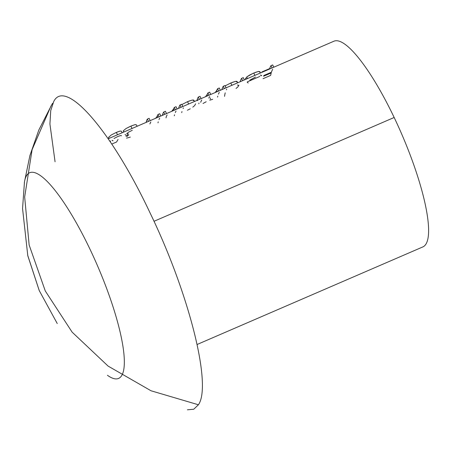 <?xml version="1.0" encoding="UTF-8"?>
<svg xmlns="http://www.w3.org/2000/svg" width="451" height="451" viewBox="0 0 451 451"><rect width="100%" height="100%" fill="white"/><g stroke="black" fill="none" stroke-linecap="round" stroke-linejoin="round"><path stroke-width="0.68" d="M198.417 404.772C212.195 385.301 188.98 293.251 149.997 212.776C111.679 131.185 65.536 77.826 53.754 101.469C65.536 77.826 111.679 131.185 149.997 212.776C188.98 293.251 212.195 385.301 198.417 404.772L193.755 409.232L187.407 409.801L193.755 409.232L198.417 404.772L151.029 390.775L108.082 366.077L72.126 332.145L45.286 290.974L29.146 245.006L24.664 196.963L32.1 149.67L51.019 105.94L32.1 149.67L24.664 196.963L29.146 245.006L45.286 290.974L72.126 332.145L108.082 366.077L151.029 390.775L198.417 404.772L151.029 390.775L108.082 366.077L72.126 332.145L45.286 290.974L29.146 245.006L24.664 196.963L32.1 149.67L51.019 105.94L32.1 149.67L24.664 196.963L29.146 245.006L45.286 290.974L72.126 332.145L108.082 366.077L151.029 390.775L198.417 404.772M55.061 161.751L49.926 124.019L50.726 110.636L53.754 101.469M197.115 344.491L422.875 246.906A112.051 25.329 -113.4 0 0 426.048 243.923A112.051 25.329 -113.4 0 0 394.163 117.486L153.994 221.294L394.163 117.486A112.051 25.329 -113.4 0 0 333.96 41.199L108.201 138.784M24.32 183.027A112.051 25.329 66.6 0 1 26.508 175.704A112.051 25.329 66.6 0 1 29.681 172.722A112.051 25.329 66.6 0 1 89.89 249.003A112.051 25.329 66.6 0 1 121.776 375.446A112.051 25.329 66.6 0 1 118.596 378.428A112.051 25.329 66.6 0 1 107.417 375.271M39.203 290.495L27.799 255.756L22.556 208.565L24.472 181.9L29.913 155.533L38.814 130.051L51.724 104.767M51.837 104.576L52.615 103.302M273.785 67.21L272.686 64.916L273.785 67.21M263.547 76.264L271.209 72.955A112.051 25.329 -113.4 0 0 270.685 75.385L263.023 78.694M261.879 72.357A116.127 26.254 66.6 0 1 262.02 71.889L262.183 72.228L262.02 71.889L269.681 68.58L269.845 68.913L269.681 68.58A116.127 26.254 66.6 0 1 270.955 65.66L272.054 67.96L270.955 65.66L272.686 64.916L270.955 65.66A116.127 26.254 66.6 0 0 269.681 68.58L262.02 71.889A116.127 26.254 66.6 0 0 261.879 72.357M272.692 69.296A112.051 25.329 -113.4 0 0 271.423 72.222L263.762 75.537M249.848 80.165L255.458 77.048M252.921 73.417L246.686 76.946L247.469 78.587L246.686 76.946L249.781 74.962L253.778 73.039L254.888 75.379L253.778 73.039L258.536 71.41L259.832 72.137M260.278 75.041L261.569 75.779L261.603 75.289M247.261 82.482L248.253 82.939M245.756 79.325L245.541 78.22L246.015 79.213L245.541 78.22L246.996 77.595L245.541 78.22L245.592 78.948M259.883 76.416L247.278 81.862M254.877 72.577L258.536 71.41L259.889 71.726M244.369 79.923L243.275 77.628L244.369 79.923M240.129 81.761A116.127 26.254 66.6 0 1 241.544 78.378L242.638 80.673L241.544 78.378L243.275 77.628L241.544 78.378A116.127 26.254 66.6 0 0 240.129 81.761M221.836 89.664A116.127 26.254 66.6 0 1 223.256 86.282L224.35 88.576L223.256 86.282L224.981 85.532L226.081 87.832L224.981 85.532L223.256 86.282A116.127 26.254 66.6 0 0 221.836 89.664M226.346 89.839A112.051 25.329 66.6 0 1 226.718 89.163M230.777 82.984L225.145 85.87L230.777 82.984L231.893 85.318L230.777 82.984L235.642 81.321L237.085 81.992M236.053 88.447L237.936 86.857L238.85 85.138M238.821 85.634L237.384 84.951M224.547 96.373A112.051 25.329 66.6 0 1 225.235 92.821M236.454 81.236L237.141 81.575M231.899 82.516L235.642 81.321M220.392 90.29L219.299 87.99L220.392 90.29M217.794 96.136A112.051 25.329 -113.4 0 0 217.562 97.1M209.738 100.184L212.68 99.299M203.029 103.471L206.18 101.757M198.959 103.02L198.835 103.781M197.566 100.652L197.093 100.133L197.222 99.378L197.589 100.145L197.222 99.378A116.127 26.254 66.6 0 1 198.288 97.072L199.387 99.367L198.288 97.072L200.018 96.322L201.118 98.622L200.018 96.322L198.288 97.072A116.127 26.254 66.6 0 0 197.222 99.378L197.211 100.449M200.689 102.27A112.051 25.329 66.6 0 1 201.755 99.959M205.521 96.717L207.139 94.501L207.736 95.759L207.139 94.501A116.127 26.254 66.6 0 1 207.928 92.906L209.027 95.2L207.928 92.906L209.659 92.156L210.752 94.456L209.659 92.156L207.928 92.906A116.127 26.254 66.6 0 0 207.139 94.501L205.521 96.717M209.664 96.537A112.051 25.329 -113.4 0 0 208.869 98.138M210.375 99.062L210.386 97.946M215.155 92.551L216.717 90.482L217.269 91.638L216.717 90.482A116.127 26.254 66.6 0 1 217.568 88.74L218.662 91.034L217.568 88.74L219.299 87.99L217.568 88.74A116.127 26.254 66.6 0 0 216.717 90.482L215.347 92.387M219.299 92.37A112.051 25.329 -113.4 0 0 218.453 94.118M178.585 108.358A116.127 26.254 66.6 0 1 180 104.976L181.093 107.276L180 104.976L181.73 104.232L182.824 106.526L181.73 104.232L180 104.976A116.127 26.254 66.6 0 0 178.585 108.358M183.095 108.539A112.051 25.329 66.6 0 1 183.461 107.862M187.526 101.678L181.888 104.564L187.526 101.678L188.636 104.012L187.526 101.678L192.391 100.015L193.834 100.686M192.797 107.141L194.685 105.551L195.593 103.831M187.402 110.224L190.26 108.798M181.719 112.592A112.051 25.329 66.6 0 1 181.973 111.566M193.197 99.936L193.885 100.274M188.642 101.21L192.391 100.015M177.142 108.984L176.042 106.69L177.142 108.984M174.548 114.796A112.051 25.329 -113.4 0 0 174.306 115.794M162.614 115.264L162.523 114.937M162.529 114.994L162.676 114.188L163.087 115.056L162.676 114.188A116.127 26.254 66.6 0 1 163.685 112.028L164.784 114.329L163.685 112.028L165.416 111.279L166.515 113.579L165.416 111.279L163.685 112.028A116.127 26.254 66.6 0 0 162.676 114.188L162.664 115.326M166.036 117.914L166.21 116.888A112.051 25.329 66.6 0 1 167.146 114.915M171.707 111.335L172.558 110.585M172.834 110.281L173.054 110.749L172.834 110.281L173.573 108.911L174.21 110.247L173.573 108.911A116.127 26.254 66.6 0 1 174.317 107.434L175.411 109.734L174.317 107.434L176.042 106.69L174.317 107.434A116.127 26.254 66.6 0 0 173.573 108.911L171.724 111.324M176.048 111.064A112.051 25.329 -113.4 0 0 175.309 112.547M160.827 116.037L159.733 113.737L160.827 116.037M158.239 121.843A112.051 25.329 -113.4 0 0 157.991 122.847M146.299 122.317L146.361 121.234L146.778 122.108L146.361 121.234A116.127 26.254 66.6 0 1 147.376 119.081L148.469 121.375L147.376 119.081L149.106 118.331L150.2 120.631L149.106 118.331L147.376 119.081A116.127 26.254 66.6 0 0 146.361 121.234L146.355 122.379M149.901 123.94A112.051 25.329 66.6 0 1 150.837 121.962M156.52 117.333L157.258 115.963L157.901 117.299L157.258 115.963L156.52 117.333L156.745 117.801L156.52 117.333L155.409 118.376L156.243 117.638M159.733 118.117A112.051 25.329 -113.4 0 0 158.994 119.6M157.258 115.963A116.127 26.254 66.6 0 1 158.002 114.486L159.096 116.781L158.002 114.486L159.733 113.737L158.002 114.486A116.127 26.254 66.6 0 0 157.258 115.963M126.528 138.147L130.322 137.104M127.695 134.798L125.857 136.163M125.051 134.437L125.784 135.103M123.726 132.07L123.315 130.801L123.89 132.002L123.315 130.801L125.959 128.586L130.886 126.111L132.019 128.484L130.886 126.111L134.99 124.651L136.484 124.966L135.277 124.594M128.422 133.862L127.131 134.015L126.799 133.637L128.794 132.025L132.284 130.288M126.787 136.591L128.811 134.815M131.653 125.784L135.103 124.623M123.315 130.801L125.959 128.586L129.843 126.573M118.061 139.444L116.584 141.992L111.775 144.072M110.394 140.926L110.489 141.575L110.394 140.926M108.753 137.933L108.657 137.29L109.17 138.361L108.657 137.29L111.217 135.001L116.358 132.391L117.491 134.764L116.358 132.391L120.113 131.078L121.37 131.168M114.002 138.508L117.683 136.597C120.254 135.571 121.511 135.3 121.443 135.79M113.1 140.701L112.226 140.65L112.113 140.205M117.333 131.985L120.113 131.078M108.595 137.656L108.657 137.29M57.254 323.553L39.254 290.602L27.686 255.26M260.486 72.955L259.866 71.653M237.733 82.792L237.113 81.501M194.477 101.492L193.862 100.195M137.127 126.28L136.439 124.837M108.95 138.457L108.635 137.792M122.136 132.757L121.404 131.23"/></g></svg>
